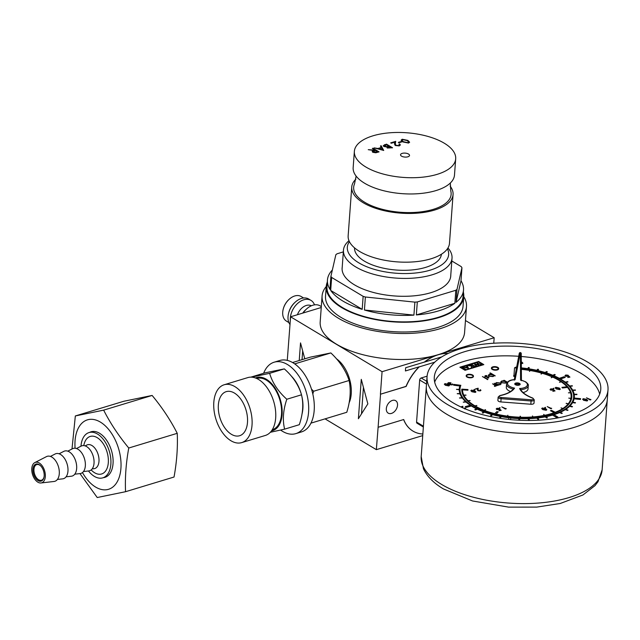 <?xml version="1.0" encoding="UTF-8"?>
<svg xmlns="http://www.w3.org/2000/svg" width="640" height="640" viewBox="0 0 640 640"><rect width="100%" height="100%" fill="white"/><g stroke="black" fill="none" stroke-linecap="round" stroke-linejoin="round"><path stroke-width="0.96" d="M450.776 275.152A54.464 24 -175.8 0 1 450.752 276.024A54.464 24 -175.8 0 1 413.872 295.848A54.464 24 -175.8 0 1 354.368 284.784A54.464 24 -175.8 0 1 342.112 268.048A54.464 24 -175.8 0 1 342.216 267.176M451.816 260.984L461.224 266.624A68.216 30.064 -175.8 0 1 461.952 267.744L461 280.736A68.216 30.064 -175.8 0 1 463.512 290.024A68.216 30.064 -175.8 0 1 456.048 302.352L457.008 289.36A68.216 30.064 -175.8 0 1 455.808 290.28L454.856 303.272A68.216 30.064 -175.8 0 1 416.352 314.936L417.304 301.944A68.216 30.064 -175.8 0 1 414.88 302.128L413.92 315.12A68.216 30.064 -175.8 0 1 364.424 310L365.376 297.008A68.216 30.064 -175.8 0 1 363.144 296.344L362.192 309.344A68.216 30.064 -175.8 0 1 342.792 300.992A68.216 30.064 -175.8 0 1 330.688 290.44L331.64 277.448A68.216 30.064 -175.8 0 1 330.912 276.328L329.952 289.32A68.216 30.064 -175.8 0 1 327.448 280.032A68.216 30.064 -175.8 0 1 332.352 270.024M463.512 290.024L463.04 296.488A68.216 30.064 -175.8 0 1 416.848 321.32A68.216 30.064 -175.8 0 1 342.32 307.456A68.216 30.064 -175.8 0 1 326.968 286.496L327.448 280.032M365.376 297.008L414.88 302.128M417.304 301.944L455.808 290.28M457.008 289.36L461.952 267.744M343.336 251.888L337.056 253.792A68.216 30.064 -175.8 0 0 335.856 254.712L330.912 276.328M331.64 277.448L363.144 296.344M416.352 314.936L454.856 303.272M456.048 302.352L461 280.736M330.688 290.44L362.192 309.344M364.424 310L413.92 315.12M397.536 405.224A7.256 4.904 -59 0 1 394.024 411.968A7.256 4.904 -59 0 1 388.2 413.144A7.256 4.904 -59 0 1 386.328 408.616A7.256 4.904 -59 0 1 389.848 401.872A7.256 4.904 -59 0 1 395.672 400.696A7.256 4.904 -59 0 1 397.536 405.224M434.744 362.184L419.168 366.904A43.544 29.432 121 0 0 406.136 386.448L380.536 394.2L378.112 427.28L403.704 419.528A43.544 29.432 121 0 0 412.968 431.096A43.544 29.432 121 0 0 422.848 434.016M287.272 360.376L290.592 316.792L382.072 371.688L438.12 354.704A72.392 31.904 4.2 0 0 464.576 332.56L466.48 306.576A72.392 31.904 4.2 0 0 463.752 296.624M325.04 418.864L376.344 449.656L378.112 427.28M419.168 366.904L419.056 366.84A43.544 29.432 121 0 0 406.016 386.376L380.536 394.2M380.424 394.136L382.072 371.688M349.128 402.824A28.12 16.608 -106.9 0 0 351.24 393.888A28.12 16.608 -106.9 0 0 336.52 358.832M358.392 418.736L367.856 403.864L361.28 379.352L358.392 418.736M304.8 358.824L300.52 342.896L299.232 360.512M376.344 449.656L422.728 435.6M493.76 343.216L494.168 337.728L465.456 320.504M326.24 286.52A72.392 31.904 4.2 0 0 322.088 295.968L320.184 321.96A72.392 31.904 4.2 0 0 336.472 344.2A72.392 31.904 4.2 0 0 438.12 354.704L494.168 337.728M322.088 295.968A72.392 31.904 4.2 0 0 338.376 318.216A72.392 31.904 4.2 0 0 417.464 332.92A72.392 31.904 4.2 0 0 466.48 306.576M290.592 316.792L321.24 307.504M419.056 366.84L405.416 370.968L405.656 367.72L441.76 356.888M448.144 353.448A43.544 29.432 121 0 0 438.12 354.704A43.544 29.432 121 0 0 424.44 362.032M448.032 353.504A43.544 29.432 121 0 0 424.552 362.096M302.672 350.912L302.032 359.664M363.432 387.368L361.488 413.872M403.624 419.552A43.544 29.432 121 0 0 412.848 431.024A43.544 29.432 121 0 0 412.912 431.064M450.328 183.016L450.776 191.016A48.856 21.528 -175.8 0 1 421.6 211.792A48.856 21.528 -175.8 0 1 364.664 202.256A48.856 21.528 -175.8 0 1 354.512 183.944L356.12 176.096M450.104 186.064A50.8 22.384 -175.8 0 1 453.064 194.544A50.8 22.384 -175.8 0 1 418.664 213.032A50.8 22.384 -175.8 0 1 363.168 202.712A50.8 22.384 -175.8 0 1 351.736 187.104A50.8 22.384 -175.8 0 1 355.896 179.144M453.064 194.544L449.48 243.272A50.8 22.384 -175.8 0 1 415.088 261.76A50.8 22.384 -175.8 0 1 359.584 251.44A50.8 22.384 -175.8 0 1 348.152 235.832L351.736 187.104M441.4 254.24A43.544 19.192 -175.8 0 1 411.784 269.968A43.544 19.192 -175.8 0 1 364.352 261.112A43.544 19.192 -175.8 0 1 354.552 247.864M447.392 248.832A50.8 22.384 -175.8 0 1 420.28 272.384A50.8 22.384 -175.8 0 1 358.752 262.808A50.8 22.384 -175.8 0 1 349.408 241.64M447.952 247.968A54.432 23.984 -175.8 0 1 452.024 258.152A54.432 23.984 -175.8 0 1 415.176 277.968A54.432 23.984 -175.8 0 1 355.712 266.904A54.432 23.984 -175.8 0 1 343.464 250.184A54.432 23.984 -175.8 0 1 348.984 240.704M463.36 292.136A68.944 30.384 -175.8 0 1 463.76 296.576A68.944 30.384 -175.8 0 1 417.08 321.672A68.944 30.384 -175.8 0 1 341.76 307.664A68.944 30.384 -175.8 0 1 326.24 286.48A68.944 30.384 -175.8 0 1 327.288 282.144M463.76 296.576L463.04 306.32A68.944 30.384 -175.8 0 1 416.36 331.416A68.944 30.384 -175.8 0 1 341.04 317.408A68.944 30.384 -175.8 0 1 325.528 296.224L326.24 286.48M455.688 158.808L454.488 175.056A50.8 22.384 -175.8 0 1 420.096 193.544A50.8 22.384 -175.8 0 1 364.592 183.224A50.8 22.384 -175.8 0 1 353.16 167.608L354.36 151.368A50.8 22.384 -175.8 0 1 388.752 132.88A50.8 22.384 -175.8 0 1 444.256 143.2A50.8 22.384 -175.8 0 1 455.688 158.808A50.8 22.384 -175.8 0 1 421.288 177.304A50.8 22.384 -175.8 0 1 365.792 166.976A50.8 22.384 -175.8 0 1 354.36 151.368M392.56 147.776L387.256 148.032L386.824 146.992L383.84 146.496L383.24 145.688L386.496 144.136L392.56 147.776M407.872 140.4L409.616 142.192L408.584 143.064L402.832 141.928L401.144 140.128L402.208 139.24L407.872 140.4L409.608 142.272M407.864 156.8A4.504 1.984 -175.8 0 1 400.76 155.472A4.504 1.984 -175.8 0 1 402.176 153.384A4.504 1.984 -175.8 0 1 407.696 153.648A4.504 1.984 -175.8 0 1 409.184 156.088A4.504 1.984 -175.8 0 1 407.864 156.8M398.928 142.76L398.304 142.384L401.16 141.52L401.784 141.896L398.928 142.76M395.352 143.72L395.808 145.264L398.648 145.512L399.472 144.848L398.96 144.152L399.632 143.952L400.376 144.952L399.232 145.896L395.192 145.496L394.512 143.736L394.752 142.2L391.296 143.248L390.68 142.872L395.712 141.344L395.272 144.312M394.464 144.104L394.752 142.2M374.136 147.88L377.904 148.496L381.264 147.48L380.448 145.976L381.168 145.752L383.72 150.456L374.136 147.88M379.064 151.872L375.816 152.776L372.784 152.304L372.184 151.536L373.768 150.52L368.24 149.672L375.128 150.112L372.328 148.432L373 148.232L379.064 151.872M402.208 139.24L407.856 140.56M401.144 140.216L402.192 139.4M402.072 140.328L403.488 141.888L407.928 142.864L408.664 142.136M402.248 140.888L403.504 141.728L407.936 142.696L408.68 142.056L407.208 140.6L402.808 139.616L402.056 140.408M398.48 142.488L401.592 141.952M399.632 143.952L400.368 145.032M390.856 142.976L395.688 141.512M395.808 145.264L398.632 145.68L399.456 144.936M395.336 143.888L395.792 145.424M399.112 144.264L399.616 144.112M384.488 144.744L386.48 144.304L392.376 147.84M383.24 145.768L384.48 144.912M384.168 145.888L384.496 146.456L386.792 146.744L388.696 146.232L386.448 144.712L384.512 146.296L386.808 146.576L388.704 146.064M387.568 147.432L387.896 147.984L391.264 147.768L389.328 146.44L387.912 147.824L391.272 147.608M387.896 147.984L387.552 147.512M384.496 146.456L384.152 145.96M374.408 147.96L377.888 148.664L381.264 147.48M380.52 146.112L381.16 145.912L383.632 150.48M378.872 148.768L382.488 149.92L381.52 147.96L378.872 148.768L382.496 149.76M373.768 150.52L372.184 151.624M368.592 149.72L375.128 150.112M372.504 148.536L378.872 151.928M373.104 151.72L373.44 152.272L377.76 151.856L375.752 150.488L374.384 150.888L373.448 152.104L377.776 151.696M373.44 152.272L373.088 151.8M251.464 377.152L269.64 373.336C272.424 382.872 278.152 391.512 286.816 399.248C283.144 410.056 282.408 420.024 284.624 429.144L299.304 424.696C302.984 413.888 303.712 403.92 301.504 394.8C298.728 385.272 293 376.64 284.328 368.888L264.952 372.864L250.864 377.136M271.504 430.88A27.704 16.368 -106.9 0 0 278.84 425.6A27.704 16.368 -106.9 0 0 277.536 392.456A27.704 16.368 -106.9 0 0 255.472 377.976M284.624 429.144L270.336 432.28M272.264 429.752L272.352 429.728A26.776 15.816 -106.9 0 0 278.36 424.88A26.776 15.816 -106.9 0 0 277.504 393.672A26.776 15.816 -106.9 0 0 256.824 378.472L256.728 378.496M301.504 394.8L286.816 399.248M284.328 368.888L269.64 373.336M224.16 384.768L247.808 377.6A30.224 17.848 73.1 0 1 271.152 394.76A30.224 17.848 73.1 0 1 272.12 429.976A30.224 17.848 73.1 0 1 265.336 435.456L241.688 442.616A30.224 17.848 73.1 0 1 218.344 425.456A30.224 17.848 73.1 0 1 217.376 390.24A30.224 17.848 73.1 0 1 224.16 384.768A30.224 17.848 73.1 0 1 247.496 401.928A30.224 17.848 73.1 0 1 248.472 437.144A30.224 17.848 73.1 0 1 241.688 442.616M244.776 431.568A23.04 13.608 73.1 0 1 244.48 432.008A23.04 13.608 73.1 0 1 224.136 426.888A23.04 13.608 73.1 0 1 221.072 395.808A23.04 13.608 73.1 0 1 232.368 392.04A23.04 13.608 73.1 0 1 245.832 409.376A23.04 13.608 73.1 0 1 244.776 431.568M263.64 373.264A37.32 22.04 73.1 0 1 274.168 362.2A37.32 22.04 73.1 0 1 300.928 379.368A37.32 22.04 73.1 0 1 295.808 433.632A37.32 22.04 73.1 0 1 280.632 430.072M274.168 362.2L279.768 360.504A37.32 22.04 73.1 0 1 306.536 377.672A37.32 22.04 73.1 0 1 301.416 431.936L295.808 433.632M302.08 413.776A28.312 16.72 -106.9 0 0 301.632 395.4A28.312 16.72 -106.9 0 1 302.08 413.776M301.352 394.336A28.312 16.72 -106.9 0 0 297.08 383.848A28.312 16.72 -106.9 0 0 291.536 376.328A28.312 16.72 -106.9 0 1 297.08 383.848A28.312 16.72 -106.9 0 1 301.352 394.336M311.472 389.128L313.616 391.248L312.816 394.064M311.2 422.6L310.952 423.112M294.656 363.856L295.352 363.688L295.68 364.6M313.616 391.248L349.12 380.488C345.8 370.448 339.712 361.264 330.856 352.936L310.256 357.168L292.568 362.528M311.28 423.04L346.784 412.28C350.344 400.872 351.12 390.28 349.12 380.488M295.352 363.688L330.856 352.936M581.984 363.752A83.456 36.776 4.2 0 0 490.808 346.792A83.456 36.776 4.2 0 0 434.296 377.168A83.456 36.776 4.2 0 0 453.072 402.808A83.456 36.776 4.2 0 0 544.256 419.768A83.456 36.776 4.2 0 0 600.76 389.392A83.456 36.776 4.2 0 0 581.984 363.752M599.664 394.216A83.456 36.776 4.2 0 0 581.264 373.496A83.456 36.776 4.2 0 0 521.256 356.488M518.712 356.288A83.456 36.776 4.2 0 0 434.672 382.096M587.584 362.056A90.712 39.976 4.2 0 0 488.48 343.624A90.712 39.976 4.2 0 0 427.056 376.64A90.712 39.976 4.2 0 0 447.472 404.512A90.712 39.976 4.2 0 0 546.576 422.944A90.712 39.976 4.2 0 0 608 389.928A90.712 39.976 4.2 0 0 587.584 362.056M427.056 376.64L426.344 386.384A90.712 39.976 4.2 0 0 446.752 414.256A90.712 39.976 4.2 0 0 545.864 432.688A90.712 39.976 4.2 0 0 607.288 399.672L602.128 469.84L598 481.728L594.992 485.64L582.944 494.968L560.232 503.488L536.744 507.104L508.552 507.12L472.536 500.968L443.472 488.944C433.84 483.272 427.16 476.528 423.44 468.712L421.192 456.552A90.712 39.976 4.2 0 0 441.6 484.424A90.712 39.976 4.2 0 0 540.712 502.856A90.712 39.976 4.2 0 0 602.128 469.84M423.36 427.016L417.04 423.224A1.816 1.224 -59 0 1 416.568 422.088L423.416 426.2M426.504 384.128L419.664 380.024L416.568 422.088M419.664 380.024A1.816 1.224 -59 0 1 421.184 377.976L426.712 381.296M427.096 376.184L421.184 377.976M421.192 456.552L426.344 386.384A90.712 39.976 4.2 0 0 446.752 414.256A90.712 39.976 4.2 0 0 545.864 432.688A90.712 39.976 4.2 0 0 607.288 399.672L608 389.928M521.352 369.344A54.432 23.984 -175.8 0 1 529.968 370.48L529.44 371.384L530.328 370.544A54.432 23.984 -175.8 0 1 541.904 373.192L541.216 374.08L542.232 373.288A54.432 23.984 -175.8 0 1 552.456 377L551.296 377.76L552.736 377.12A54.432 23.984 -175.8 0 1 558.848 380.288A54.432 23.984 -175.8 0 1 561.04 381.688L559.472 382.28L561.256 381.832A54.432 23.984 -175.8 0 1 566.968 386.776L561.928 387.368L562.464 387.992L567.512 387.4A54.432 23.984 -175.8 0 1 570.528 392.656L568.432 392.832L570.584 392.824A54.432 23.984 -175.8 0 1 571.096 397.016A54.432 23.984 -175.8 0 1 570.92 398.328L568.752 398.112L570.88 398.488A54.432 23.984 -175.8 0 1 568.312 403.704L566.136 403.424L568.192 403.856A54.432 23.984 -175.8 0 1 562.864 408.496L561.024 407.872L562.664 408.624A54.432 23.984 -175.8 0 1 555.256 412.28L551.464 410.336L550.424 410.72L554.216 412.664A54.432 23.984 -175.8 0 1 544.768 415.288L543.656 414.4L544.448 415.352A54.432 23.984 -175.8 0 1 533.128 416.92L532.48 415.96L532.776 416.944A54.432 23.984 -175.8 0 1 520.584 417.232L520.08 416.248L520.216 417.216A54.432 23.984 -175.8 0 1 507.832 416.2L507.84 415.232L507.464 416.152A54.432 23.984 -175.8 0 1 496.072 414.016L498.216 411.936L496.888 411.608L494.744 413.688A54.432 23.984 -175.8 0 1 484.496 410.432L485.504 409.624L484.2 410.32A54.432 23.984 -175.8 0 1 475.2 406.016L476.864 405.496L474.96 405.872A54.432 23.984 -175.8 0 1 468.2 400.872L470.144 400.56L468.04 400.712A54.432 23.984 -175.8 0 1 463.888 395.296L466.008 395.208L463.808 395.136A54.432 23.984 -175.8 0 1 462.504 389.84L467.936 390.192L467.952 389.552L461.8 389.152A55.152 24.304 4.2 0 0 474.216 405.936A55.152 24.304 4.2 0 0 534.472 417.144A55.152 24.304 4.2 0 0 571.816 397.064A55.152 24.304 4.2 0 0 559.408 380.12A55.152 24.304 4.2 0 0 521.352 369.016M474.568 389.768L473.888 389.704L474.632 389.48L474.552 389.936M473.888 389.704L474.616 389.64M499.984 407.952L499.312 407.88L500.056 407.656L499.976 408.112M499.312 407.88L500.04 407.816M505.432 409.08L501.792 406.896L505.456 408.736L506.144 408.528L505.432 409.08M545.44 407.632L544.76 407.568L545.504 407.344L545.424 407.8M544.76 407.568L545.496 407.504M550.888 408.768L547.248 406.584L550.912 408.424L551.592 408.216L550.888 408.768M552.84 391.272L554.352 390.816L553.632 390.168L550.584 390.08L550.096 389.432L550.856 388.84L553.24 389.04L551.208 389.072L551 389.968L553.672 389.712L555.032 390.944L552.84 391.272M551.208 389.072L550.992 390.128L553.656 389.88L554.888 390.992M559.256 388.016L560.304 389.104L559.688 389.616L556.24 388.936L555.224 387.864L555.856 387.32L559.256 388.016L560.288 389.176M556.736 418.12L557.528 417.976M560.328 417.432L560.776 417.336M448.384 384.344L449.432 385.424L448.816 385.944L445.368 385.264L444.352 384.184L444.984 383.648L448.384 384.344L449.416 385.504M464.84 407.944L464.648 408.76L464.84 407.944L465.688 408.424M464.984 408.056L465 408.992M462.312 406.776L462.208 407.56L462.312 406.776L461.216 407.104M460.776 406.904L462.896 406.256L462.656 407.768M466.224 375.784A3.632 1.6 4.2 0 0 466.192 375.944A3.632 1.6 4.2 0 0 467.008 377.064A3.632 1.6 4.2 0 0 470.976 377.8A3.632 1.6 4.2 0 0 473.432 376.48A3.632 1.6 4.2 0 0 473.424 376.312M487.712 379.48L486.84 379.4L487.832 379.104L487.704 379.64M486.84 379.4L487.816 379.264M494.032 375.832L493.008 376.584L488.904 376.176L488.24 375.296L489.32 374.384L491.792 374.272L489.848 373.104L490.376 372.944L495.232 375.856L494.04 375.76M487.104 377.912L488.376 377.16L484.888 376.656L485.136 375.656L486.856 375.568L485.4 376.48L488.888 376.992L488.72 377.88L487.104 377.912L488.272 377.784L488.376 377.16M484.888 376.656L485.136 375.656L486.84 375.728M485.6 375.904L485.392 376.64L488.872 377.152L488.712 378.04M488.872 377.152L488.72 377.88M485.952 378.664L482.408 376.536L486.488 378.504L485.952 378.664M507.144 382.536L506.56 382.192L505.504 383.152L501.4 382.728L500.752 381.864L501.848 380.944L504.32 380.84L503.664 380.448L504.192 380.288L507.4 382.216M494.152 383.328L495.304 383.536L496.392 382.592L500.504 383.016L501.144 383.88L500.048 384.8L497.576 384.904L498.232 385.296L497.704 385.456L494.152 383.328M496.104 385.944L495.584 385.624L494.528 386.368L494.872 385.288L492.56 383.816L496.64 385.776L496.104 385.944M495.096 386.464L495.568 385.792L495.112 386.296M494.424 386.216L494.872 385.288M481.168 364.664L477.632 363.328L479.008 365.32L475.024 364.136L476.8 365.992L476.392 366.112L473.952 363.568L478.136 364.816L476.76 362.72L481.168 364.664M475.2 366.48L471.56 364.296L475.2 366.48M473.656 366.944L472.272 366.112L471.232 367.68L471.784 366.04L467.424 365.544L471.776 365.816L470.416 364.64L473.656 366.944M462.888 366.92L465.144 367.288L467.16 366.68L466.672 365.776L467.112 365.64L468.64 368.464L462.888 366.92M466.128 369.56L462.12 367.152L461.56 367.328L466.024 370.008L483.824 364.616L478.664 361.52L459.888 367.208L465.048 370.304L465.608 370.136L460.904 367.312L478.56 361.968L482.8 364.512L466.12 369.728L462.12 367.152M491.44 368.144A3.632 1.6 4.2 0 0 491.416 368.304A3.632 1.6 4.2 0 0 492.232 369.416A3.632 1.6 4.2 0 0 496.192 370.152A3.632 1.6 4.2 0 0 498.648 368.832A3.632 1.6 4.2 0 0 498.64 368.672M521.344 368.216A56.968 25.104 -175.8 0 1 560.808 379.696A56.968 25.104 -175.8 0 1 573.632 397.2A56.968 25.104 -175.8 0 1 535.056 417.936A56.968 25.104 -175.8 0 1 472.816 406.36A56.968 25.104 -175.8 0 1 460 388.856A56.968 25.104 -175.8 0 1 460.848 385.312L453.872 384.4L453.584 385.176L459.84 385.992A57.696 25.424 4.2 0 0 459.272 388.8A57.696 25.424 4.2 0 0 459.248 389.448L456.52 389.296L459.248 389.848A57.696 25.424 4.2 0 0 459.928 393.576L457.24 393.624L460.072 393.984A57.696 25.424 4.2 0 0 462.08 397.696L459.504 397.936L462.368 398.088A57.696 25.424 4.2 0 0 465.656 401.688L463.256 402.12L466.08 402.072A57.696 25.424 4.2 0 0 470.288 405.28L465.216 406.672L466.312 407.376L471.376 405.984A57.696 25.424 4.2 0 0 472.256 406.528A57.696 25.424 4.2 0 0 476.648 408.904L474.776 409.672L475.44 409.984L477.304 409.224A57.696 25.424 4.2 0 0 483.784 411.944L482.256 412.848L483.008 413.12L484.528 412.216A57.696 25.424 4.2 0 0 491.776 414.488L490.624 415.52L491.448 415.736L492.592 414.712A57.696 25.424 4.2 0 0 500.416 416.48L499.68 417.6L500.552 417.76L501.28 416.648A57.696 25.424 4.2 0 0 509.032 417.816L508.592 419.4M510.4 419.584L510.832 418.016A57.696 25.424 4.2 0 0 518.728 418.608L518.864 419.816L519.768 419.848L519.632 418.64A57.696 25.424 4.2 0 0 527.936 418.688L528.504 419.896L529.384 419.864L528.824 418.656A57.696 25.424 4.2 0 0 536.848 418.096L537.84 419.28L538.68 419.184L537.696 418.008A57.696 25.424 4.2 0 0 545.248 416.864L546.632 417.984L547.408 417.824L546.032 416.712A57.696 25.424 4.2 0 0 552.56 415.112L556.576 417.52L557.976 417.096L553.96 414.688A57.696 25.424 4.2 0 0 559.632 412.592L561.688 413.504L562.28 413.232L560.232 412.328A57.696 25.424 4.2 0 0 565.256 409.664L567.568 410.432L568.04 410.12L565.736 409.352A57.696 25.424 4.2 0 0 569.616 406.304L572.128 406.912L572.48 406.56L569.968 405.952A57.696 25.424 4.2 0 0 572.608 402.6L575.264 403.032L575.472 402.656L572.824 402.224A57.696 25.424 4.2 0 0 574.12 398.84L580.44 399.44L580.584 398.648L574.264 398.048A57.696 25.424 4.2 0 0 574.352 397.256A57.696 25.424 4.2 0 0 574.224 394.552L576.936 394.608L574.152 394.144A57.696 25.424 4.2 0 0 572.808 390.416L575.448 390.272L572.592 390.016A57.696 25.424 4.2 0 0 569.936 386.344L572.432 386.016L569.584 385.96A57.696 25.424 4.2 0 0 565.688 382.456L567.976 381.936L565.208 382.088A57.696 25.424 4.2 0 0 560.464 378.992L565.208 377.408L564.008 376.744L559.264 378.32A57.696 25.424 4.2 0 0 553.544 375.576L555.248 374.736L554.544 374.448L552.84 375.28A57.696 25.424 4.2 0 0 545.96 372.776L547.296 371.808L546.512 371.56L545.168 372.528A57.696 25.424 4.2 0 0 537.616 370.496L538.56 369.424L537.712 369.232L536.768 370.304A57.696 25.424 4.2 0 0 528.736 368.808L529.256 367.656L528.368 367.52L527.848 368.672A57.696 25.424 4.2 0 0 521.344 367.896M521.296 361.776L522.904 363.168L521.312 363.8M567.736 377.44L569.248 376.984L568.536 376.336L565.488 376.248L565 375.6L565.76 375.008L568.144 375.208L566.104 375.24L565.904 376.136L568.568 375.88L569.936 377.112L567.736 377.44M566.104 375.24L565.888 376.296L568.56 376.048L569.792 377.152M452.288 384.208L452.232 384.912L449.984 384.736L449.752 384.128L448.048 383.784L448.416 382.608L450.968 382.808L448.776 382.84L448.416 383.64L450.552 383.688L450.928 383.912L450.384 384.616L451.848 384.688L452.616 383.952L452.856 384.4M448.048 383.784L447.64 383.216M448.776 382.84L448.408 383.808L450.744 383.976M450.92 384.072L450.368 384.776L451.84 384.848L452.216 384.072M590.144 399.976L586.504 397.792L590.168 399.632L590.848 399.424L590.144 399.976M586.664 399.384L587.712 400.464L587.096 400.984L583.64 400.304L582.632 399.232L583.264 398.688L586.664 399.384L587.696 400.544M553.864 388.52L553.192 388.448L553.936 388.224L553.856 388.68M553.192 388.448L553.92 388.384M545.752 408.68L546.8 409.76L546.184 410.272L542.728 409.592L541.72 408.52L542.352 407.976L545.752 408.68L546.784 409.832M498.96 410.704L500.472 410.248L499.752 409.6L496.712 409.512L496.216 408.864L496.976 408.272L499.36 408.472L497.328 408.504L497.12 409.4L499.792 409.144L501.16 410.376L498.96 410.704M497.328 408.504L497.112 409.56L499.784 409.312L501.016 410.416M480.232 389.984L480.248 390.912L477.824 390.672L477.56 388.696L475.12 389.096L478.136 388.184L478.192 390.536L479.896 390.68L480.488 389.744L480.936 390.344M477.392 389.84L477.56 388.696M477.92 389.608L478.184 390.696L479.888 390.848L480.088 389.864M474.88 390.808L475.928 391.896L475.312 392.408L471.856 391.728L470.848 390.656L471.48 390.112L474.88 390.808L475.912 391.968M571.816 397.144A55.152 24.304 4.2 0 0 559.4 380.28A55.152 24.304 4.2 0 0 521.352 369.184M573.624 397.28A56.968 25.104 -175.8 0 1 573.616 397.36A56.968 25.104 -175.8 0 1 535.04 418.096A56.968 25.104 -175.8 0 1 472.808 406.52A56.968 25.104 -175.8 0 1 459.984 389.016A56.968 25.104 -175.8 0 1 459.992 388.936M474.96 409.76L476.648 408.904M467.032 376.736A3.632 1.6 4.2 0 0 471 377.472A3.632 1.6 4.2 0 0 473.456 376.152A3.632 1.6 4.2 0 0 472.64 375.04A3.632 1.6 4.2 0 0 468.672 374.296A3.632 1.6 4.2 0 0 466.216 375.624A3.632 1.6 4.2 0 0 467.032 376.736M492.256 369.096A3.632 1.6 4.2 0 0 496.216 369.832A3.632 1.6 4.2 0 0 498.672 368.512A3.632 1.6 4.2 0 0 497.856 367.392A3.632 1.6 4.2 0 0 493.896 366.656A3.632 1.6 4.2 0 0 491.44 367.976A3.632 1.6 4.2 0 0 492.256 369.096M489.32 374.384L491.792 374.272M488.24 375.376L489.312 374.544M490.024 373.208L495.04 375.912M488.944 375.408L489.416 376.176L492.568 376.48L493.416 375.704M492.92 374.944L489.768 374.64L488.944 375.328L489.432 376.016L492.576 376.32L493.432 375.624L492.92 374.944M484.88 376.816L485.12 375.816M485.584 376.072L485.392 376.64L485.584 376.072M482.584 376.64L486.296 378.56M501.848 380.944L504.32 380.84M500.752 381.944L501.832 381.104M503.84 380.552L507.304 382.328M501.448 381.976L501.92 382.728L505.064 383.048L505.936 382.256M501.92 382.728L505.08 382.888L505.944 382.176L505.44 381.52L502.288 381.2L501.44 381.896L501.928 382.568M494.328 383.432L495.288 383.696L496.384 382.752L500.488 383.176L501.128 383.96M497.576 384.904L498.048 385.352M495.952 383.64L496.44 384.392L499.592 384.704L500.44 383.936M499.96 383.176L496.816 382.864L495.944 383.56L496.456 384.224L499.608 384.544L500.456 383.848L499.96 383.176M494.76 386.168L494.864 385.448L494.76 386.168M492.736 383.92L496.448 385.84M477.632 363.328L478.88 365.32M475.024 364.136L476.672 366.032M474.136 363.752L478.136 364.816M476.824 362.904L481.336 364.616M471.736 364.4L475.408 366.416M471.28 367.664L471.784 366.04M467.808 365.592L471.776 365.816M470.192 364.864L473.872 366.88M463.16 367L465.136 367.456L467.16 366.68M466.744 365.912L468.544 368.472M465.728 367.448L467.896 368.208L467.32 366.968L465.728 367.448L467.904 368.048M483.632 364.672L478.664 361.52M478.648 361.68L460.064 367.312M465.416 370.192L460.904 367.312M466.12 369.728L482.8 364.512M523.08 392.536A10.888 4.8 4.2 0 0 528.024 388.952L528.264 385.704A10.888 4.8 -175.8 0 1 520.744 389.68M530.824 404.232A3.088 1.36 4.2 0 0 534.024 403.104L534.264 399.848A3.088 1.36 -175.8 0 1 531.064 400.984L501.096 398.688L500.856 401.936L530.824 404.232L531.16 399.768A2.176 0.96 4.2 0 0 533.192 399.36A2.176 0.96 4.2 0 0 532.928 398.304A2.176 0.96 4.2 0 0 532.504 398.104A0.904 0.448 -69.5 0 1 532.76 398.064A0.904 0.448 -69.5 0 1 532.944 398.296M513.392 389.136L514.56 388.136A32.264 14.216 -175.8 0 1 500.152 395.632A2.176 0.96 4.2 0 0 499.168 396.632A2.176 0.96 4.2 0 0 501.192 397.48L501.096 398.688A3.088 1.36 -175.8 0 1 498.136 397.104L497.896 400.352A3.088 1.36 4.2 0 0 500.856 401.936M513.264 389.104A10.888 4.8 -175.8 0 1 506.552 384.112L506.312 387.36A10.888 4.8 4.2 0 0 510.48 391.544M532.504 398.104A32.264 14.216 -175.8 0 1 519.624 388.52A9.976 4.4 4.2 0 0 525.176 381.76A9.976 4.4 4.2 0 0 520.584 380.096L521.432 380.68L520.584 380.096L520.392 352.64L515.104 379.672A9.976 4.4 4.2 0 0 507.52 383.384A9.976 4.4 4.2 0 0 514.56 388.136M519.568 383.456A2.72 1.2 4.2 0 0 516.6 382.904A2.72 1.2 4.2 0 0 514.752 383.896A2.72 1.2 4.2 0 0 515.368 384.728A2.72 1.2 4.2 0 0 518.344 385.28A2.72 1.2 4.2 0 0 520.184 384.296A2.72 1.2 4.2 0 0 519.568 383.456M520.144 384.456A2.72 1.2 4.2 0 0 519.544 383.784A2.72 1.2 4.2 0 0 516.752 383.216A2.72 1.2 4.2 0 0 514.768 384.056M516.104 383.8A1.816 0.8 4.2 0 0 515.632 384.288A1.816 0.8 4.2 0 0 516.048 384.84A1.816 0.8 4.2 0 0 518.024 385.216A1.816 0.8 4.2 0 0 519.256 384.552A1.816 0.8 4.2 0 0 518.864 384.008M514.192 380.12L515.104 379.672L514.192 380.12M519.624 388.52L520.624 389.688M492.536 369.008A3.264 1.44 4.2 0 0 495.824 369.688A3.264 1.44 4.2 0 0 498.24 368.736A3.264 1.44 4.2 0 0 497.576 367.48A3.264 1.44 4.2 0 0 493.736 366.848A3.264 1.44 4.2 0 0 491.832 368.264A3.264 1.44 4.2 0 0 492.536 369.008M498.144 368.888A3.136 1.384 4.2 0 0 497.456 367.832A3.136 1.384 4.2 0 0 493.936 367.208A3.136 1.384 4.2 0 0 491.904 368.432M467.176 376.696A3.448 1.52 4.2 0 0 470.64 377.416A3.448 1.52 4.2 0 0 473.2 376.408A3.448 1.52 4.2 0 0 472.496 375.08A3.448 1.52 4.2 0 0 468.44 374.408A3.448 1.52 4.2 0 0 466.432 375.912A3.448 1.52 4.2 0 0 467.176 376.696M473.104 376.56A3.312 1.464 4.2 0 0 472.368 375.432A3.312 1.464 4.2 0 0 468.64 374.776A3.312 1.464 4.2 0 0 466.504 376.072M457.304 393.784L459.928 393.576M459.616 398.088L462.08 397.696M463.408 402.248L465.656 401.688M465.392 406.784L470.288 405.28M482.416 412.912L483.784 411.944M490.76 415.552L491.776 414.488M499.76 417.616L500.416 416.48M508.624 419.4L509.032 417.816M519.736 419.848L519.632 418.64M529.304 419.872L528.824 418.656M538.544 419.2L537.696 418.008M547.24 417.864L546.032 416.712M557.792 417.152L553.96 414.688M562.096 413.32L560.232 412.328M567.872 410.232L565.736 409.352M572.344 406.696L569.968 405.952M575.384 402.808L572.824 402.224M580.56 398.808L574.264 398.048M574.344 397.336A57.696 25.424 4.2 0 0 574.216 394.712L574.224 394.552M576.896 394.6L576.856 394.2M576.848 394.36L574.152 394.144M574.144 394.312A57.696 25.424 4.2 0 0 572.792 390.576L572.808 390.416M575.344 390.28L575.224 389.872M575.208 390.032L572.592 390.016M572.576 390.176A57.696 25.424 4.2 0 0 569.928 386.512L569.936 386.344M572.288 386.032L572.072 385.624M572.056 385.784L569.584 385.96M569.568 386.12A57.696 25.424 4.2 0 0 565.68 382.616L565.688 382.456M567.8 381.976L567.488 381.568M567.472 381.728L565.208 382.088M565.192 382.248A57.696 25.424 4.2 0 0 560.448 379.16L560.464 378.992M565.016 377.472L564.008 376.744M563.992 376.904L559.264 378.32M559.248 378.488A57.696 25.424 4.2 0 0 553.528 375.744L553.544 375.576M555.064 374.832L554.544 374.448M554.528 374.608L552.84 375.28M552.832 375.448A57.696 25.424 4.2 0 0 545.944 372.936L545.96 372.776M547.136 371.92L546.512 371.56M546.496 371.728L545.168 372.528M545.16 372.688A57.696 25.424 4.2 0 0 537.6 370.664L537.616 370.496M538.44 369.56L537.712 369.232M537.696 369.4L536.768 370.304M536.76 370.472A57.696 25.424 4.2 0 0 528.72 368.968L528.736 368.808M529.184 367.808L528.368 367.52M528.36 367.688L527.848 368.672M527.84 368.832A57.696 25.424 4.2 0 0 521.344 368.056M460.784 385.472L453.872 384.4M453.856 384.568L453.632 385.184M459.264 388.88A57.696 25.424 4.2 0 1 459.832 386.16L459.84 385.992M456.528 389.464L459.248 389.448M521.856 362.08L522.888 363.24M521.296 361.944L521.848 362.248M521.312 363.704L522.328 363.152M521.888 363.624L522.328 363.24M521.312 363.536L521.896 363.464L521.296 362.112M465.232 407.984L465.68 408.504M460.984 407L462.864 406.424M464.64 408.92L464.832 408.104L464.64 408.92M567.912 377.544L569.248 376.984M565.76 375.008L568.128 375.376M565 375.68L565.744 375.168M566.096 375.4L565.888 376.296L566.096 375.4M448.416 382.608L450.96 382.968M448.04 383.944L448.4 382.776M448.768 383L448.408 383.808L448.768 383M444.984 383.648L448.376 384.504M444.352 384.272L444.976 383.808M448.416 385.888L447.992 384.464L445.344 383.88L445.008 384.704L445.336 384.04L445.008 384.704L445.752 385.304L448.416 385.888L448.856 385.416M445.344 383.88L445.016 384.544L445.768 385.144L448.856 385.504M586.68 397.896L590.896 399.744M583.264 398.688L586.656 399.552M582.632 399.312L583.256 398.848M586.696 400.928L586.264 399.504L583.624 398.92L583.288 399.744L583.616 399.08L583.288 399.744L584.032 400.344L586.696 400.928L587.128 400.456M583.624 398.92L583.296 399.584L584.04 400.184L587.136 400.544M560.152 417.328L560.56 417.384M555.856 387.32L559.248 388.184M555.224 387.944L555.848 387.488M559.288 389.56L558.864 388.144L556.216 387.552L555.88 388.376L556.208 387.712L555.88 388.376L556.624 388.976L559.288 389.56L559.728 389.096M556.216 387.552L555.888 388.216L556.64 388.816L559.728 389.176M553.016 391.376L554.352 390.816M550.856 388.84L553.232 389.208M550.104 389.512L550.848 389M551.192 389.232L550.992 390.128L551.192 389.232M547.424 406.688L551.64 408.536M542.352 407.976L545.744 408.84M541.72 408.6L542.344 408.144M545.784 410.216L545.36 408.8L542.712 408.208L542.376 409.032L542.704 408.368L542.376 409.032L543.12 409.632L545.784 410.216L546.224 409.752M542.712 408.208L542.384 408.872L543.136 409.472L546.224 409.832M501.968 407L506.192 408.848M499.136 410.808L500.472 410.248M496.976 408.272L499.352 408.64M496.224 408.944L496.968 408.432M497.32 408.664L497.112 409.56L497.32 408.664M480.472 389.904L480.92 390.424M475.296 389.2L478.112 388.352M477.912 389.768L478.184 390.696L477.912 389.768M471.48 390.112L474.872 390.976M470.848 390.736L471.472 390.28M474.912 392.352L474.48 390.936L471.84 390.344L471.504 391.168L471.832 390.504L471.504 391.168L472.248 391.768L474.912 392.352L475.344 391.888M471.84 390.344L471.512 391.008L472.256 391.608L475.352 391.968M541.04 374.024L541.904 373.192M551.2 377.712L552.456 377M559.44 382.256L561.04 381.688M562.056 387.512L566.968 386.776M568.696 392.832L570.528 392.656M571.088 397.096A54.432 23.984 -175.8 0 1 571.08 397.176A54.432 23.984 -175.8 0 1 570.904 398.488L570.92 398.328M570.904 398.488L570.456 398.448M568.312 403.704L568.296 403.872A54.432 23.984 -175.8 0 0 570.872 398.656L570.88 398.488M568.296 403.872L566.256 403.28M562.864 408.496L562.848 408.656A54.432 23.984 -175.8 0 0 568.184 404.016L568.192 403.856M562.848 408.656L561.024 407.872M555.256 412.28L555.24 412.44A54.432 23.984 -175.8 0 0 562.656 408.784L562.664 408.624M555.24 412.44L551.464 410.336M551.448 410.496L550.6 410.816M544.768 415.288L544.76 415.448A54.432 23.984 -175.8 0 0 554.2 412.832L554.216 412.664M544.76 415.448L543.656 414.4M533.128 416.92L533.112 417.08A54.432 23.984 -175.8 0 0 544.44 415.512L544.448 415.352M533.112 417.08L532.48 415.96M520.584 417.232L520.568 417.392A54.432 23.984 -175.8 0 0 532.76 417.112L532.776 416.944M520.568 417.392L520.44 416.264M507.832 416.2L507.816 416.368A54.432 23.984 -175.8 0 0 520.2 417.384L520.216 417.216M507.832 415.392L507.464 416.152M507.456 416.32A54.432 23.984 -175.8 0 1 496.064 414.184L496.072 414.016M498.08 412.064L496.888 411.608M496.872 411.768L494.744 413.688M494.736 413.848A54.432 23.984 -175.8 0 1 484.48 410.6L484.496 410.432M485.488 409.792L484.2 410.32M484.184 410.48A54.432 23.984 -175.8 0 1 475.184 406.176L475.2 406.016M476.624 405.52L474.96 405.872M474.952 406.032A54.432 23.984 -175.8 0 1 468.192 401.032L468.2 400.872M469.976 400.568L468.04 400.712M468.024 400.88A54.432 23.984 -175.8 0 1 463.88 395.464L463.888 395.296M463.808 395.136L465.928 395.048M463.8 395.296A54.432 23.984 -175.8 0 1 462.488 390L462.504 389.84M467.928 390.192L467.952 389.552M467.936 389.712L461.784 389.312M529.512 371.4L529.968 370.48M44.04 476.984A8.168 4.824 73.1 0 1 41.48 480.232A8.168 4.824 73.1 0 1 38.904 479.904A8.168 4.824 73.1 0 1 34.048 471.776A8.168 4.824 73.1 0 1 36.744 464.6A8.168 4.824 73.1 0 1 39.328 464.928A8.168 4.824 73.1 0 1 40.68 465.88M38.32 480.744A8.888 5.248 73.1 0 1 32.912 469.72A8.888 5.248 73.1 0 1 38.784 464.432A8.888 5.248 73.1 0 1 40.472 465.672A8.888 5.248 73.1 0 1 43.992 477.272A8.888 5.248 73.1 0 1 38.32 480.744M38.272 482.408A10.704 6.32 73.1 0 1 32 472.304A10.704 6.32 73.1 0 1 34.824 462.6A10.704 6.32 73.1 0 1 38.832 462.768A10.704 6.32 73.1 0 1 45.264 473.976A10.704 6.32 73.1 0 1 40.992 482.968A10.704 6.32 73.1 0 1 38.272 482.408M34.824 462.6L46.472 456.616A13.064 7.712 73.1 0 1 51.36 456.824A13.064 7.712 73.1 0 1 59.216 470.504A13.064 7.712 73.1 0 1 54 481.48L40.992 482.968M50.408 456.424L55.152 453.984A13.064 7.712 73.1 0 1 60.048 454.192A13.064 7.712 73.1 0 1 67.896 467.872A13.064 7.712 73.1 0 1 62.688 478.848L57.384 479.456M59.096 453.792L63.84 451.352A13.064 7.712 73.1 0 1 68.736 451.56A13.064 7.712 73.1 0 1 76.584 465.24A13.064 7.712 73.1 0 1 71.376 476.216L66.072 476.824M67.784 451.16L72.528 448.72A13.064 7.712 73.1 0 1 77.424 448.928A13.064 7.712 73.1 0 1 85.272 462.608A13.064 7.712 73.1 0 1 80.064 473.584L74.76 474.184M76.472 448.528L81.216 446.088A13.064 7.712 73.1 0 1 86.112 446.296A13.064 7.712 73.1 0 1 93.96 459.976A13.064 7.712 73.1 0 1 88.752 470.944L83.448 471.552M80.968 446.216A23.656 13.976 73.1 0 1 89.056 432.56A23.656 13.976 73.1 0 1 96.528 433.504A23.656 13.976 73.1 0 1 110.592 457.048A23.656 13.976 73.1 0 1 102.776 477.848A23.656 13.976 73.1 0 1 95.304 476.904A23.656 13.976 73.1 0 1 88.472 470.976M103.368 477.664A23.8 14.056 -106.9 0 0 104.896 477.36A23.8 14.056 -106.9 0 0 112.856 457.16A23.8 14.056 -106.9 0 0 99.552 433.264A23.8 14.056 -106.9 0 0 91.088 431.792A23.8 14.056 -106.9 0 0 89.648 432.384M75.096 448.232A36.288 21.432 73.1 0 1 100.376 422.088A36.288 21.432 73.1 0 1 120.92 468.336A36.288 21.432 73.1 0 1 95.608 487.064A36.288 21.432 73.1 0 1 82.464 472.568M71.992 449L75.336 415.952L103.648 410.136C110.336 423.272 118.704 435.896 128.76 448.016C126.008 463.048 124.936 477.616 125.552 491.712L97.232 497.536L79.96 473.592M103.648 410.136L152.128 395.448L123.816 401.264L75.336 415.952M125.552 491.712L174.032 477.024C176.784 461.904 177.856 447.336 177.24 433.32C170.552 420.184 162.184 407.56 152.128 395.448M128.76 448.016L177.24 433.32M337.456 359.52A25.216 14.896 -106.9 0 0 336.84 359.2M349.304 401.848A25.216 14.896 -106.9 0 0 349.936 400.728M321.312 306.592L320.048 305.832A16.056 10.856 121 0 0 306.536 309A16.056 10.856 121 0 0 303.128 312.992M306.536 309L305.184 310.248A11.608 7.848 121 0 0 302.736 313.112M311.328 305.792A11.608 7.848 121 0 0 298.16 313.008A11.608 7.848 121 0 0 297.424 314.728M314.48 304.856A16.056 10.856 121 0 0 310.992 300.4A16.056 10.856 121 0 0 292.52 310.232A16.056 10.856 121 0 0 290.336 320.304M310.992 300.4L308.704 299.024A16.056 10.856 121 0 0 295.192 302.192A16.056 10.856 121 0 0 290.232 308.856A16.056 10.856 121 0 0 288.616 313.152A16.056 10.856 121 0 0 290.016 324.6M295.192 302.192L294.664 302.672A14.336 9.688 121 0 0 290.232 308.624A14.336 9.688 121 0 0 288.792 312.456L288.616 313.152M303.616 297.984L301.168 296.512A14.336 9.688 121 0 0 289.104 299.336A14.336 9.688 121 0 0 284.672 305.288A14.336 9.688 121 0 0 283.232 309.12A14.336 9.688 121 0 0 286.416 321.088L288.872 322.568M289.104 299.336L288.832 299.592A13.424 9.072 121 0 0 284.68 305.168A13.424 9.072 121 0 0 283.328 308.76L283.232 309.12M514.864 376.584A1.272 0.56 -175.8 0 1 513.856 376.32A1.272 0.56 -175.8 0 1 513.96 375.568M516.136 367.696L514.528 367.84L513.96 375.632L514.952 376.104M514.288 379.624L519.28 353.36A0.904 0.816 10.8 0 1 520.24 352.632L520.392 352.64A0.904 0.816 179.6 0 1 521.232 353.504L521.424 380.176M501.192 397.48L531.16 399.768M516.352 384.432A1.448 0.64 4.2 0 0 518.384 384.648A1.448 0.64 4.2 0 0 518.592 383.752A1.448 0.64 4.2 0 0 516.552 383.544A1.448 0.64 4.2 0 0 516.352 384.432M500.152 395.632A0.904 0.44 -101.7 0 0 499.912 395.552L498.136 397.104M520.36 352.64L521.24 353.448L521.432 380.616M85.16 445.896L86.792 445.056A12.432 7.344 73.1 0 1 91.448 445.256A12.432 7.344 73.1 0 1 98.912 458.272A12.432 7.344 73.1 0 1 93.952 468.712L92.136 468.92M83.792 445.6A19.616 11.584 73.1 0 1 96.424 437.216A19.616 11.584 73.1 0 1 108.368 461.528A19.616 11.584 73.1 0 1 95.408 473.192A19.616 11.584 73.1 0 1 91.16 469.928M452.024 258.152L450.648 276.896M343.464 250.184L342.088 268.92M528.264 385.704C528.76 384.872 527.864 383.568 525.584 381.792L520.992 380.08M534.264 399.848L532.76 398.064C526.28 395.536 522.208 392.608 520.536 389.28M519.256 384.552L518.752 383.768C516.632 383.36 515.592 383.536 515.632 384.288M513.552 388.728C511.304 391.768 506.752 394.048 499.912 395.552M514.712 379.592C510.016 379.832 507.296 381.336 506.552 384.112M514.208 380.04L519.288 353.272L520.232 352.536M514.528 367.84L515.904 367.128L516.24 369.32M102.776 477.848L106.336 476.768M89.056 432.56L92.616 431.488"/></g></svg>
